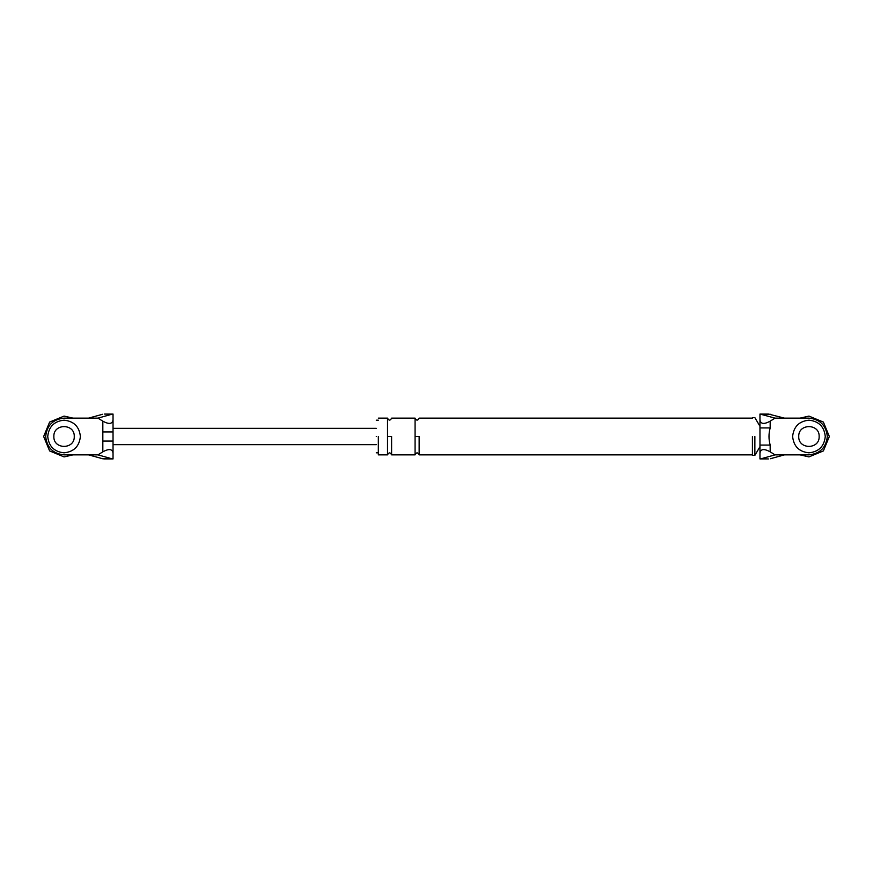<?xml version="1.0" encoding="UTF-8"?>
<svg xmlns="http://www.w3.org/2000/svg" width="873" height="873" viewBox="0 0 873 873"><rect width="100%" height="100%" fill="white"/><g stroke="black" fill="none" stroke-linecap="round" stroke-linejoin="round"><path stroke-width="1.31" d="M97.972 454.866L111.711 458.718L102.578 458.718L88.544 454.866L97.972 454.866L102.828 451.832L102.828 431.939L113.032 431.939M102.828 431.939L102.828 421.168L97.972 418.134L111.711 414.282L104.509 414.053M88.544 454.866L64.056 454.866C52.98 453.698 46.858 447.576 45.691 436.5C46.858 425.424 52.98 419.302 64.056 418.134L97.972 418.134M74.26 436.5C74.827 423.34 53.297 423.34 53.853 436.5C53.297 449.66 74.827 449.66 74.26 436.5C74.827 423.34 53.297 423.34 53.853 436.5C53.297 449.66 74.827 449.66 74.26 436.5M102.828 441.061L113.032 441.061M102.828 421.168C108.983 424.529 112.388 424.092 113.032 419.858L113.032 453.142C112.388 448.908 108.983 448.471 102.828 451.832M102.578 458.718L104.509 458.947M88.544 418.134L102.578 414.282M113.032 419.858L113.032 414.075L111.711 414.282M111.711 458.718L113.032 458.925L113.032 453.142M64.056 418.134C52.98 419.302 46.858 425.424 45.691 436.5C46.858 447.576 52.98 453.698 64.056 454.866M770.423 458.718L784.456 454.866L808.944 454.866C820.02 453.698 826.142 447.576 827.309 436.5C826.142 425.424 820.02 419.302 808.944 418.134L775.028 418.134L770.172 421.168L770.172 427.934C768.6 433.674 768.6 439.381 770.172 445.066L770.172 451.832L775.028 454.866L761.289 458.718L768.491 458.947M784.456 454.866L775.028 454.866M798.74 436.5C798.173 423.34 819.703 423.34 819.147 436.5C819.703 423.34 798.173 423.34 798.74 436.5C798.173 449.66 819.703 449.66 819.147 436.5M768.338 414.053L759.968 414.053L775.028 418.134M784.456 418.134L768.491 414.053M770.172 451.832C764.017 448.471 760.612 448.908 759.968 453.142L759.968 458.925L761.289 458.718M759.968 453.142L759.968 419.858C760.612 424.092 764.017 424.529 770.172 421.168M759.968 414.075L759.968 419.858M378.336 436.5L378.336 454.866L378.336 436.5M752.417 436.5L752.417 455.379L752.417 436.5M376.296 436.5C376.296 457.55 376.296 457.55 376.296 436.5C376.296 415.45 376.296 415.45 376.296 436.5M808.944 418.134C820.02 419.302 826.142 425.424 827.309 436.5C826.142 447.576 820.02 453.698 808.944 454.866M759.968 427.934L770.172 427.934M759.968 445.066L770.172 445.066M387.525 436.5L387.525 454.866L387.525 418.134L387.525 436.5L391.606 436.5L391.606 454.866L391.606 436.5M415.068 436.5L415.068 454.866L415.068 418.134L415.068 436.5L419.149 436.5L419.149 454.866L419.149 436.5M754.861 436.5L754.861 455.379L754.861 436.5M47.731 436.5C48.768 446.343 54.213 451.788 64.056 452.825C73.899 451.788 79.345 446.343 80.381 436.5C79.345 426.657 73.899 421.212 64.056 420.175C54.213 421.212 48.768 426.657 47.731 436.5C48.768 446.343 54.213 451.788 64.056 452.825C73.899 451.788 79.345 446.343 80.381 436.5C79.345 426.657 73.899 421.212 64.056 420.175C54.213 421.212 48.768 426.657 47.731 436.5M792.619 436.5C793.655 446.343 799.101 451.788 808.944 452.825C818.787 451.788 824.232 446.343 825.269 436.5C824.232 426.657 818.787 421.212 808.944 420.175C799.101 421.212 793.655 426.657 792.619 436.5C793.655 446.343 799.101 451.788 808.944 452.825C818.787 451.788 824.232 446.343 825.269 436.5C824.232 426.657 818.787 421.212 808.944 420.175C799.101 421.212 793.655 426.657 792.619 436.5M72.95 454.866L64.056 456.906L49.63 450.926L43.65 436.5L49.63 422.074L64.056 416.094L72.95 418.134L64.056 416.094L49.63 422.074L43.65 436.5L49.63 450.926L64.056 456.906L72.95 454.866M829.35 436.5L823.37 450.926L808.944 456.906L800.05 454.866L808.944 456.906L823.37 450.926L829.35 436.5L823.37 422.074L808.944 416.094L800.05 418.134L808.944 416.094L823.37 422.074L829.35 436.5M761.289 414.282L770.423 414.282M104.662 458.947L113.032 458.947M113.032 414.053L104.662 414.053M376.296 444.663L113.032 444.663M113.032 428.337L376.296 428.337M759.968 458.947L768.338 458.947M752.417 454.866L419.149 454.866C417.796 452.236 416.432 452.236 415.068 454.866L391.606 454.866C390.242 452.236 388.889 452.236 387.525 454.866L378.336 454.866M378.336 418.134L387.525 418.134C388.889 420.764 390.242 420.764 391.606 418.134L415.068 418.134C416.432 420.764 417.796 420.764 419.149 418.134L752.417 418.134M378.336 452.825L376.296 452.825M376.296 420.175L378.336 420.175M759.968 446.703L754.861 455.379L752.417 455.379M752.417 417.621L754.861 417.621L759.968 426.297"/></g></svg>
